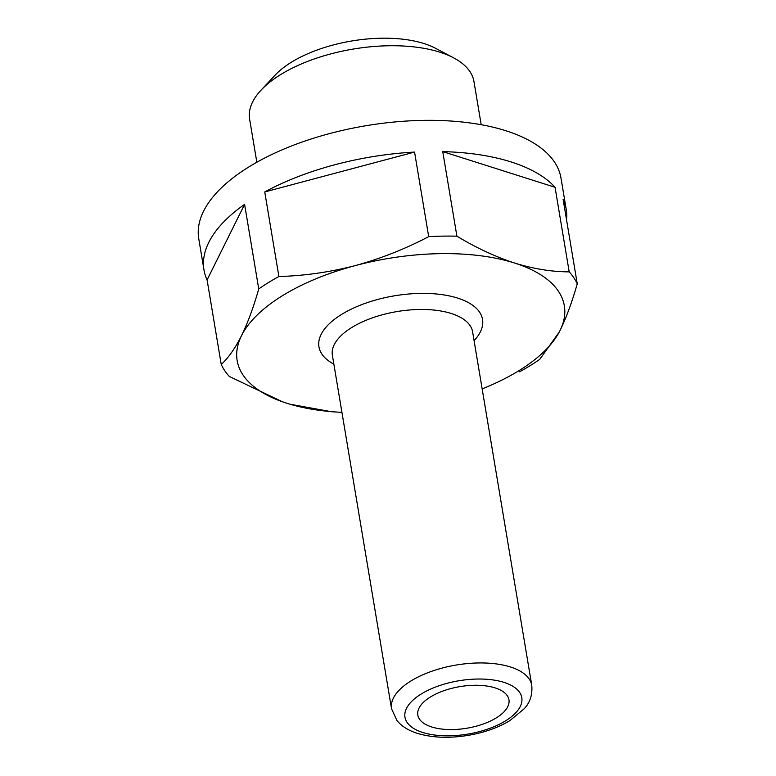 <?xml version="1.0" encoding="UTF-8"?>
<svg xmlns="http://www.w3.org/2000/svg" width="776" height="776" viewBox="0 0 776 776"><rect width="100%" height="100%" fill="white"/><g stroke="black" fill="none" stroke-linecap="round" stroke-linejoin="round"><path stroke-width="1.16" d="M244.595 204.369L207.095 279.913A183.631 83.827 -9.5 0 1 203.972 269.893A183.631 83.827 -9.5 0 1 244.595 204.369L258.748 288.934C253.568 307.16 247.816 322.748 241.501 335.707C235.128 348.317 228.377 357.911 221.238 364.477L207.095 279.913M414.559 152.077L264.742 191.953A183.631 83.827 -9.5 0 1 414.559 152.077L428.701 236.641C405.101 249.009 380.638 258.66 355.311 265.586C329.926 272.163 304.454 275.81 278.894 276.518L264.742 191.953M290.011 404.209L331.284 411.678M221.238 364.477A183.631 83.827 -9.5 0 0 229.289 376.438L282.309 401.716M256.837 162.252L249.6 119.038A113.733 51.914 -9.5 0 1 261.095 90.113A113.733 51.914 -9.5 0 1 453.669 57.88A113.733 51.914 -9.5 0 1 473.952 81.499L481.188 124.713M261.095 90.113L275.092 75.165A94.779 43.262 -9.5 0 1 435.569 48.316L453.669 57.88M431.679 726.957A46.201 21.088 -9.5 0 1 417.808 715.045A46.201 21.088 -9.5 0 1 459.896 686.624A46.201 21.088 -9.5 0 1 508.949 699.797A46.201 21.088 -9.5 0 1 482.856 724.144A46.201 21.088 -9.5 0 1 431.679 726.957M555.053 187.288L442.747 151.621A183.631 83.827 -9.5 0 1 555.053 187.288L569.196 271.852C551.746 271.842 533.529 268.894 514.556 263.025C495.515 256.817 476.299 247.874 456.899 236.185L442.747 151.621M341.935 412.357A165.86 75.718 -9.5 0 1 336.832 412.066A165.86 75.718 -9.5 0 1 286.945 403.277A165.86 75.718 -9.5 0 1 241.501 335.707A165.86 75.718 -9.5 0 1 355.311 265.586A165.86 75.718 -9.5 0 1 514.556 263.025A165.86 75.718 -9.5 0 1 560 330.586C566.315 317.626 572.067 302.039 577.247 283.812L563.095 199.248A183.631 83.827 -9.5 0 1 566.208 209.278A183.631 83.827 -9.5 0 1 566.528 219.763M519.59 371.772A183.631 83.827 -9.5 0 0 539.737 359.356L559.273 332.002M560 330.586A165.86 75.718 -9.5 0 1 486.882 386.952A165.86 75.718 -9.5 0 1 482.148 388.883M569.196 271.852A183.631 83.827 -9.5 0 1 577.247 283.812M487.988 386.487L486.882 386.952M258.748 288.934A183.631 83.827 -9.5 0 1 278.894 276.518M428.701 236.641A183.631 83.827 -9.5 0 1 456.899 236.185M203.972 269.893L198.753 238.698A183.631 83.827 -9.5 0 1 366.039 125.712A183.631 83.827 -9.5 0 1 560.99 178.082L566.208 209.278M391.531 708.76A71.082 32.447 -9.5 0 1 456.288 665.022A71.082 32.447 -9.5 0 1 531.754 685.295C532.598 694.588 530.105 702.387 524.275 708.672L509.842 720.652C498.153 727.665 484.37 732.554 468.481 735.308C449.314 738.48 432.29 737.83 417.41 733.359C408.622 730.623 401.822 726.394 397.021 720.662L391.531 708.76L332.38 355.282A71.082 32.447 -9.5 0 1 397.137 311.545A71.082 32.447 -9.5 0 1 472.603 331.818L531.754 685.295M422.736 732.466A59.238 27.044 -9.5 0 1 447.151 683.297A59.238 27.044 -9.5 0 1 520.26 706.509A59.238 27.044 -9.5 0 1 422.736 732.466M333.855 364.119A82.935 37.859 -9.5 0 1 343.05 313.543A82.935 37.859 -9.5 0 1 448.926 295.831A82.935 37.859 -9.5 0 1 474.078 340.645M336.832 412.066L331.284 411.697"/></g></svg>
